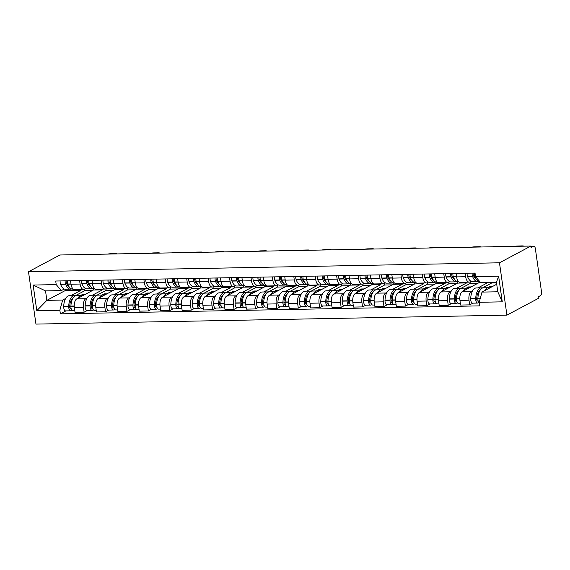 <?xml version="1.0" encoding="UTF-8"?>
<svg xmlns="http://www.w3.org/2000/svg" width="570" height="570" viewBox="0 0 570 570"><rect width="100%" height="100%" fill="white"/><g stroke="black" fill="none" stroke-linecap="round" stroke-linejoin="round"><path stroke-width="0.85" d="M530.941 246.297L533.805 246.24A3.156 1.553 88.9 0 1 535.351 248.606L541.5 291.79A3.156 1.553 88.9 0 1 540.446 295.638L538.137 296.87L538.351 298.395L506.922 315.146L499.47 262.798L28.5 271.748L59.928 254.997L530.905 246.048L499.47 262.798M28.5 271.748L35.953 324.095L506.922 315.146M533.805 246.24A3.156 1.553 88.9 0 0 533.427 246.347L530.955 246.39M530.905 246.048L531.119 247.572L533.427 246.347M93.216 288.598L93.416 290.016L76.808 298.872A7.253 3.57 88.9 0 0 74.378 307.714L75.04 312.367L84.104 312.196L83.441 307.543A7.253 3.57 -91.1 0 1 85.871 298.694L87.089 298.046M80.099 284.038L71.036 284.216A7.253 3.57 88.9 0 0 74.599 289.638L83.662 289.467A7.253 3.57 -91.1 0 1 80.099 284.038L79.6 280.568M71.036 284.216L70.538 280.739M87.317 310.486L84.104 312.196M85.678 288.62L84.524 289.232A7.253 3.57 -91.1 0 1 83.662 289.467M92.376 295.232L102.479 289.845L102.372 289.111M114.634 288.192L114.834 289.61L98.225 298.459A7.253 3.57 88.9 0 0 95.796 307.308L96.458 311.961L105.521 311.79L104.859 307.137A7.253 3.57 -91.1 0 1 107.288 298.288L108.507 297.64M91.962 280.333L92.454 283.803A7.253 3.57 88.9 0 0 96.016 289.232L105.079 289.061A7.253 3.57 -91.1 0 1 101.517 283.632L101.025 280.162M108.735 310.08L105.521 311.79M107.096 288.213L105.942 288.826A7.253 3.57 -91.1 0 1 105.079 289.061M113.793 294.825L123.897 289.439L123.797 288.705M136.052 287.786L136.258 289.204L119.643 298.053A7.253 3.57 88.9 0 0 117.221 306.902L117.883 311.555L126.946 311.384L126.284 306.731A7.253 3.57 -91.1 0 1 128.706 297.882L129.931 297.234M113.38 279.927L113.872 283.397A7.253 3.57 88.9 0 0 117.441 288.826L126.497 288.655A7.253 3.57 -91.1 0 1 122.935 283.226L122.443 279.756M130.16 309.674L126.946 311.384M128.514 287.807L127.359 288.42A7.253 3.57 -91.1 0 1 126.497 288.655M135.211 294.419L145.322 289.033L145.215 288.299M157.477 287.38L157.676 288.798L141.068 297.647A7.253 3.57 88.9 0 0 138.638 306.496L139.301 311.149L148.364 310.978L147.701 306.325A7.253 3.57 -91.1 0 1 150.131 297.476L151.349 296.828M134.798 279.521L135.297 282.991A7.253 3.57 88.9 0 0 138.859 288.42L147.922 288.249A7.253 3.57 -91.1 0 1 144.36 282.82L143.861 279.35M151.577 309.268L148.364 310.978M149.939 287.401L148.784 288.014A7.253 3.57 -91.1 0 1 147.922 288.249M156.636 294.006L166.739 288.627L166.632 287.893M178.895 286.974L179.094 288.392L162.486 297.241A7.253 3.57 88.9 0 0 160.056 306.09L160.719 310.743L169.782 310.572L169.119 305.919A7.253 3.57 -91.1 0 1 171.549 297.07L172.767 296.421M156.223 279.115L156.714 282.585A7.253 3.57 88.9 0 0 160.277 288.014L169.34 287.843A7.253 3.57 -91.1 0 1 165.777 282.414L165.286 278.944M172.995 308.862L169.782 310.572M171.356 286.995L170.202 287.608A7.253 3.57 -91.1 0 1 169.34 287.843M178.054 293.6L188.157 288.221L188.057 287.487M200.312 286.567L200.519 287.985L183.903 296.835A7.253 3.57 88.9 0 0 181.481 305.684L182.143 310.337L191.207 310.166L190.544 305.506A7.253 3.57 -91.1 0 1 192.966 296.664L194.192 296.015M177.641 278.709L178.132 282.179A7.253 3.57 88.9 0 0 181.702 287.608L190.765 287.437A7.253 3.57 -91.1 0 1 187.195 282.007L186.704 278.538M194.42 308.448L191.207 310.166M192.774 286.589L191.62 287.202A7.253 3.57 -91.1 0 1 190.765 287.437M199.471 293.194L209.582 287.807L209.475 287.081M221.737 286.154L221.937 287.579L205.328 296.429A7.253 3.57 88.9 0 0 202.899 305.278L203.561 309.93L212.624 309.759L211.962 305.1A7.253 3.57 -91.1 0 1 214.391 296.257L215.61 295.602M199.058 278.303L199.557 281.772A7.253 3.57 88.9 0 0 203.119 287.202L212.183 287.031A7.253 3.57 -91.1 0 1 208.62 281.601L208.121 278.132M215.838 308.042L212.624 309.759M214.199 286.176L213.045 286.796A7.253 3.57 -91.1 0 1 212.183 287.031M220.896 292.788L231 287.401L230.893 286.674M243.155 285.748L243.354 287.166L226.746 296.022A7.253 3.57 88.9 0 0 224.323 304.865L224.986 309.524L234.042 309.353L233.379 304.693A7.253 3.57 -91.1 0 1 235.809 295.851L237.027 295.196M220.483 277.896L220.975 281.366A7.253 3.57 88.9 0 0 224.537 286.796L233.6 286.617A7.253 3.57 -91.1 0 1 230.038 281.195L229.546 277.718M237.255 307.636L234.042 309.353M235.617 285.769L234.462 286.389A7.253 3.57 -91.1 0 1 233.6 286.617M242.314 292.382L252.417 286.995L252.318 286.268M264.573 285.342L264.779 286.76L248.171 295.616A7.253 3.57 88.9 0 0 245.741 304.458L246.404 309.118L255.467 308.94L254.804 304.287A7.253 3.57 -91.1 0 1 257.227 295.445L258.452 294.79M241.901 277.49L242.393 280.96A7.253 3.57 88.9 0 0 245.962 286.382L255.025 286.211A7.253 3.57 -91.1 0 1 251.456 280.789L250.964 277.312M258.68 307.23L255.467 308.94M257.034 285.363L255.88 285.983A7.253 3.57 -91.1 0 1 255.025 286.211M263.739 291.975L273.842 286.589L273.735 285.855M285.998 284.936L286.197 286.354L269.589 295.21A7.253 3.57 88.9 0 0 267.159 304.052L267.822 308.712L276.885 308.534L276.222 303.881A7.253 3.57 -91.1 0 1 278.652 295.032L279.87 294.384M263.319 277.077L263.817 280.554A7.253 3.57 88.9 0 0 267.38 285.976L276.443 285.805A7.253 3.57 -91.1 0 1 272.88 280.376L272.382 276.906M280.098 306.824L276.885 308.534M278.459 284.957L277.305 285.57A7.253 3.57 -91.1 0 1 276.443 285.805M285.157 291.569L295.26 286.183L295.153 285.449M307.415 284.53L307.615 285.948L291.006 294.804A7.253 3.57 88.9 0 0 288.584 303.646L289.246 308.299L298.31 308.128L297.647 303.475A7.253 3.57 -91.1 0 1 300.069 294.626L301.295 293.978M284.743 276.671L285.235 280.148A7.253 3.57 88.9 0 0 288.798 285.57L297.861 285.399A7.253 3.57 -91.1 0 1 294.298 279.97L293.807 276.5M301.516 306.418L298.31 308.128M299.877 284.551L298.723 285.164A7.253 3.57 -91.1 0 1 297.861 285.399M306.575 291.163L316.678 285.777L316.578 285.043M328.833 284.124L329.04 285.541L312.431 294.391A7.253 3.57 88.9 0 0 310.002 303.24L310.664 307.893L319.727 307.722L319.065 303.069A7.253 3.57 -91.1 0 1 321.494 294.22L322.713 293.571M306.161 276.265L306.66 279.735A7.253 3.57 88.9 0 0 310.222 285.164L319.286 284.993A7.253 3.57 -91.1 0 1 315.716 279.564L315.224 276.094M322.941 306.012L319.727 307.722M321.302 284.145L320.148 284.758A7.253 3.57 -91.1 0 1 319.286 284.993M327.999 290.757L338.103 285.37L337.996 284.637M350.258 283.717L350.457 285.135L333.849 293.985A7.253 3.57 88.9 0 0 331.419 302.834L332.082 307.487L341.145 307.315L340.482 302.663A7.253 3.57 -91.1 0 1 342.912 293.814L344.13 293.165M327.586 275.859L328.078 279.329A7.253 3.57 88.9 0 0 331.64 284.758L340.703 284.587A7.253 3.57 -91.1 0 1 337.141 279.158L336.642 275.688M344.358 305.606L341.145 307.315M342.72 283.739L341.565 284.352A7.253 3.57 -91.1 0 1 340.703 284.587M349.417 290.351L359.52 284.964L359.413 284.231M371.676 283.311L371.875 284.729L355.267 293.579A7.253 3.57 88.9 0 0 352.844 302.428L353.507 307.08L362.57 306.909L361.907 302.257A7.253 3.57 -91.1 0 1 364.33 293.408L365.555 292.759M349.004 275.453L349.495 278.922A7.253 3.57 88.9 0 0 353.058 284.352L362.121 284.181A7.253 3.57 -91.1 0 1 358.559 278.751L358.067 275.281M365.783 305.199L362.57 306.909M364.137 283.333L362.983 283.945A7.253 3.57 -91.1 0 1 362.121 284.181M370.835 289.938L380.938 284.558L380.838 283.824M393.101 282.905L393.3 284.323L376.692 293.172A7.253 3.57 88.9 0 0 374.262 302.022L374.925 306.674L383.988 306.503L383.325 301.851A7.253 3.57 -91.1 0 1 385.755 293.001L386.973 292.353M370.422 275.046L370.92 278.516A7.253 3.57 88.9 0 0 374.483 283.945L383.546 283.774A7.253 3.57 -91.1 0 1 379.976 278.345L379.485 274.875M387.201 304.786L383.988 306.503M385.562 282.927L384.408 283.539A7.253 3.57 -91.1 0 1 383.546 283.774M392.26 289.531L402.363 284.152L402.256 283.418M414.518 282.499L414.718 283.917L398.109 292.766A7.253 3.57 88.9 0 0 395.68 301.615L396.342 306.268L405.405 306.097L404.743 301.437A7.253 3.57 -91.1 0 1 407.172 292.595L408.391 291.947M391.847 274.64L392.338 278.11A7.253 3.57 88.9 0 0 395.901 283.539L404.964 283.368A7.253 3.57 -91.1 0 1 401.401 277.939L400.909 274.469M408.619 304.38L405.405 306.097M406.98 282.52L405.826 283.133A7.253 3.57 -91.1 0 1 404.964 283.368M413.678 289.125L423.781 283.739L423.674 283.012M435.936 282.086L436.143 283.511L419.527 292.36A7.253 3.57 88.9 0 0 417.105 301.202L417.767 305.862L426.83 305.691L426.168 301.031A7.253 3.57 -91.1 0 1 428.59 292.189L429.816 291.534M413.264 274.234L413.756 277.704A7.253 3.57 88.9 0 0 417.318 283.133L426.381 282.955A7.253 3.57 -91.1 0 1 422.819 277.533L422.327 274.063M430.044 303.974L426.83 305.691M428.398 282.107L427.243 282.727A7.253 3.57 -91.1 0 1 426.381 282.955M435.095 288.719L445.199 283.333L445.099 282.606M457.361 281.68L457.56 283.098L440.952 291.954A7.253 3.57 88.9 0 0 438.522 300.796L439.185 305.456L448.248 305.285L447.585 300.625A7.253 3.57 -91.1 0 1 450.015 291.783L451.233 291.127M434.682 273.828L435.181 277.298A7.253 3.57 88.9 0 0 438.743 282.727L447.806 282.549A7.253 3.57 -91.1 0 1 444.244 277.127L443.745 273.65M451.461 303.568L448.248 305.285M449.823 281.701L448.668 282.321A7.253 3.57 -91.1 0 1 447.806 282.549M456.52 288.313L466.623 282.927L466.517 282.193M478.779 281.274L478.978 282.692L462.37 291.548A7.253 3.57 88.9 0 0 459.94 300.39L460.603 305.05L469.666 304.872L469.003 300.219A7.253 3.57 -91.1 0 1 471.433 291.377L472.651 290.721M456.107 273.422L456.599 276.892A7.253 3.57 88.9 0 0 460.161 282.314L469.224 282.143A7.253 3.57 -91.1 0 1 465.661 276.721L465.17 273.244M472.879 303.162L469.666 304.872M471.24 281.295L470.086 281.915A7.253 3.57 -91.1 0 1 469.224 282.143M478.978 282.692L488.041 282.52L477.938 287.907M457.56 283.098L466.623 282.927M436.143 283.511L445.199 283.333M414.718 283.917L423.781 283.739M393.3 284.323L402.363 284.152M371.875 284.729L380.938 284.558M350.457 285.135L359.52 284.964M329.04 285.541L338.103 285.37M307.615 285.948L316.678 285.777M286.197 286.354L295.26 286.183M264.779 286.76L273.842 286.589M243.354 287.166L252.417 286.995M221.937 287.579L231 287.401M200.519 287.985L209.582 287.807M179.094 288.392L188.157 288.221M157.676 288.798L166.739 288.627M136.258 289.204L145.322 289.033M114.834 289.61L123.897 289.439M93.416 290.016L102.479 289.845M65.08 289.246L65.265 290.55L46.868 300.354L62.657 300.055L65.671 298.452M70.951 295.638L81.054 290.251L80.954 289.517M65.265 290.55L81.054 290.251M64.253 289.026L61.311 290.593L45.522 290.892L46.868 300.354L36.794 310.686L33.146 285.05L56.216 284.608L61.311 290.593M496.719 284.245L482.006 292.089L497.795 291.79L496.449 282.328L480.66 282.627L475.558 276.642L475.045 273.059L55.703 281.024L56.216 284.608M475.558 276.642L498.629 276.208L502.277 301.844L479.206 302.285L482.006 292.089M62.657 300.055L59.864 310.251L60.377 313.835L479.719 305.869L479.206 302.285M59.864 310.251L36.794 310.686M65.899 310.892L60.377 313.835M33.146 285.05L45.522 290.892M497.795 291.79L502.277 301.844M496.449 282.328L498.629 276.208M69.077 286.746A9.939 4.888 -91.1 0 1 66.405 283.034L66.334 282.848A1.931 0.948 -91.1 0 1 66.234 280.825M73.224 289.118L72.696 289.125A11.984 5.892 -91.1 0 1 67.802 284.202L67.737 284.017A3.983 1.959 -91.1 0 1 67.36 280.803M65.165 280.846A3.983 1.959 88.9 0 0 65.536 284.06L65.607 284.245A11.984 5.892 88.9 0 0 70.495 289.168A11.984 5.892 88.9 0 0 71.592 288.94M70.495 289.168L65.486 289.268A11.984 5.892 -91.1 0 1 60.591 284.337L60.527 284.152A3.983 1.959 -91.1 0 1 60.149 280.939M75.468 295.759A11.984 5.892 88.9 0 0 74.364 295.573A11.984 5.892 88.9 0 0 68.721 306.118L68.706 306.339A3.983 1.959 88.9 0 0 70.737 310.8A3.983 1.959 88.9 0 0 71.207 310.671L71.963 310.272M70.737 310.8L65.721 310.899A3.983 1.959 -91.1 0 1 63.698 306.439L63.705 306.211A11.984 5.892 -91.1 0 1 69.355 295.666L74.364 295.573M74.805 310.721L72.931 310.757A3.983 1.959 -91.1 0 1 70.908 306.297L70.915 306.076A11.984 5.892 -91.1 0 1 76.558 295.531L81.574 295.438A11.984 5.892 -91.1 0 1 82.8 295.673M71.136 308.577L70.929 308.691A1.931 0.948 -91.1 0 1 70.694 308.748A1.931 0.948 -91.1 0 1 69.711 306.589L69.725 306.361A9.939 4.888 -91.1 0 1 73.038 298.046M72.29 299.492L72.255 299.492A9.939 4.888 88.9 0 0 71.92 299.079M67.923 285.762A9.939 4.888 88.9 0 0 68.265 285.292M117.185 253.907A4.731 0.997 -8.1 0 0 114.969 253.636L110.986 253.714A4.731 0.997 171.9 0 0 107.552 254.092M92.376 290.572L84.716 290.714L84.51 289.239M82.543 295.581L85.073 294.234L82.878 294.277L80.669 295.452M75.333 295.716L84.716 290.714M77.834 298.324A11.984 5.892 -91.1 0 1 81.574 295.438M69.711 306.76L70.915 306.118M82.878 294.277L83.028 295.324M90.495 286.339A9.939 4.888 -91.1 0 1 87.823 282.627L87.759 282.442A1.931 0.948 -91.1 0 1 87.652 280.419M94.648 288.712L94.114 288.719A11.984 5.892 -91.1 0 1 89.226 283.796L89.155 283.611A3.983 1.959 -91.1 0 1 88.778 280.397M86.583 280.44A3.983 1.959 88.9 0 0 86.961 283.653L87.025 283.832A11.984 5.892 88.9 0 0 91.92 288.762A11.984 5.892 88.9 0 0 93.01 288.534M91.92 288.762L86.904 288.862A11.984 5.892 -91.1 0 1 82.016 283.931L81.945 283.746A3.983 1.959 -91.1 0 1 81.574 280.533M96.886 295.353A11.984 5.892 88.9 0 0 95.781 295.167A11.984 5.892 88.9 0 0 90.138 305.712L90.131 305.933A3.983 1.959 88.9 0 0 92.155 310.394A3.983 1.959 88.9 0 0 92.632 310.265L93.387 309.859M92.155 310.394L87.146 310.486A3.983 1.959 -91.1 0 1 85.115 306.026L85.13 305.805A11.984 5.892 -91.1 0 1 90.773 295.26L95.781 295.167M96.23 310.315L94.349 310.351A3.983 1.959 -91.1 0 1 92.326 305.891L92.333 305.67A11.984 5.892 -91.1 0 1 97.983 295.125L102.992 295.032A11.984 5.892 -91.1 0 1 104.225 295.267M92.554 308.171L92.347 308.285A1.931 0.948 -91.1 0 1 92.119 308.341A1.931 0.948 -91.1 0 1 91.136 306.183L91.143 305.955A9.939 4.888 -91.1 0 1 94.456 297.64M93.715 299.086L93.672 299.086A9.939 4.888 88.9 0 0 93.345 298.673M89.348 285.356A9.939 4.888 88.9 0 0 89.682 284.886M138.603 253.5A4.731 0.997 -8.1 0 0 136.387 253.23L132.411 253.308A4.731 0.997 171.9 0 0 128.977 253.686M113.793 290.166L106.141 290.308L105.927 288.833M103.968 295.174L106.497 293.828L104.296 293.863L102.087 295.046M96.758 295.31L106.141 290.308M99.251 297.918A11.984 5.892 -91.1 0 1 102.992 295.032M91.129 306.354L92.333 305.712M104.296 293.863L104.445 294.918M111.92 285.933A9.939 4.888 -91.1 0 1 109.248 282.221L109.176 282.036A1.931 0.948 -91.1 0 1 109.07 280.012M116.066 288.306L115.532 288.313A11.984 5.892 -91.1 0 1 110.644 283.383L110.573 283.204A3.983 1.959 -91.1 0 1 110.202 279.991M108.001 280.034A3.983 1.959 88.9 0 0 108.378 283.247L108.45 283.425A11.984 5.892 88.9 0 0 113.337 288.356A11.984 5.892 88.9 0 0 114.435 288.128M113.337 288.356L108.328 288.448A11.984 5.892 -91.1 0 1 103.434 283.525L103.37 283.34A3.983 1.959 -91.1 0 1 102.992 280.127M118.303 294.947A11.984 5.892 88.9 0 0 117.206 294.761A11.984 5.892 88.9 0 0 111.556 305.299L111.549 305.527A3.983 1.959 88.9 0 0 113.573 309.987A3.983 1.959 88.9 0 0 114.05 309.859L114.805 309.453M113.573 309.987L108.564 310.08A3.983 1.959 -91.1 0 1 106.54 305.62L106.547 305.399A11.984 5.892 -91.1 0 1 112.19 294.854L117.206 294.761M117.648 309.909L115.774 309.945A3.983 1.959 -91.1 0 1 113.743 305.484L113.758 305.264A11.984 5.892 -91.1 0 1 119.401 294.719L124.41 294.619A11.984 5.892 -91.1 0 1 125.642 294.861M113.979 307.764L113.765 307.878A1.931 0.948 -91.1 0 1 113.537 307.935A1.931 0.948 -91.1 0 1 112.554 305.777L112.561 305.548A9.939 4.888 -91.1 0 1 115.874 297.234M115.133 298.68L115.09 298.68A9.939 4.888 88.9 0 0 114.762 298.26M110.765 284.95A9.939 4.888 88.9 0 0 111.1 284.48M160.028 253.094A4.731 0.997 -8.1 0 0 157.812 252.823L153.829 252.902A4.731 0.997 171.9 0 0 150.395 253.28M135.218 289.76L127.559 289.902L127.352 288.427M125.386 294.768L127.915 293.422L125.721 293.457L123.505 294.64M118.175 294.904L127.559 289.902M120.669 297.512A11.984 5.892 -91.1 0 1 124.41 294.619M112.547 305.947L113.758 305.306M125.721 293.457L125.87 294.512M133.337 285.527A9.939 4.888 -91.1 0 1 130.665 281.815L130.594 281.63A1.931 0.948 -91.1 0 1 130.494 279.606M137.491 287.9L136.957 287.907A11.984 5.892 -91.1 0 1 132.062 282.977L131.998 282.798A3.983 1.959 -91.1 0 1 131.62 279.585M129.426 279.621A3.983 1.959 88.9 0 0 129.796 282.841L129.867 283.019A11.984 5.892 88.9 0 0 134.755 287.95A11.984 5.892 88.9 0 0 135.852 287.722M134.755 287.95L129.746 288.042A11.984 5.892 -91.1 0 1 124.859 283.119L124.787 282.934A3.983 1.959 -91.1 0 1 124.41 279.72M139.728 294.54A11.984 5.892 88.9 0 0 138.624 294.355A11.984 5.892 88.9 0 0 132.981 304.893L132.967 305.121A3.983 1.959 88.9 0 0 134.997 309.581A3.983 1.959 88.9 0 0 135.468 309.453L136.23 309.047M134.997 309.581L129.981 309.674A3.983 1.959 -91.1 0 1 127.958 305.214L127.965 304.993A11.984 5.892 -91.1 0 1 133.615 294.448L138.624 294.355M139.066 309.503L137.192 309.538A3.983 1.959 -91.1 0 1 135.168 305.078L135.175 304.85A11.984 5.892 -91.1 0 1 140.819 294.312L145.835 294.213A11.984 5.892 -91.1 0 1 147.06 294.455M135.396 307.358L135.19 307.465A1.931 0.948 -91.1 0 1 134.955 307.529A1.931 0.948 -91.1 0 1 133.971 305.363L133.986 305.142A9.939 4.888 -91.1 0 1 137.299 296.828M136.551 298.274L136.515 298.274A9.939 4.888 88.9 0 0 136.187 297.853M132.183 284.537A9.939 4.888 88.9 0 0 132.525 284.074M181.445 252.688A4.731 0.997 -8.1 0 0 179.229 252.417L175.246 252.496A4.731 0.997 171.9 0 0 171.812 252.873M156.636 289.353L148.977 289.496L148.77 288.021M146.803 294.362L149.333 293.009L147.138 293.051L144.93 294.234M139.6 294.498L148.977 289.496M142.094 297.105A11.984 5.892 -91.1 0 1 145.835 294.213M133.971 305.541L135.175 304.9M147.138 293.051L147.288 294.106M154.755 285.121A9.939 4.888 -91.1 0 1 152.083 281.409L152.019 281.224A1.931 0.948 -91.1 0 1 151.912 279.193M158.909 287.494L158.375 287.501A11.984 5.892 -91.1 0 1 153.487 282.57L153.416 282.392A3.983 1.959 -91.1 0 1 153.045 279.172M150.843 279.214A3.983 1.959 88.9 0 0 151.221 282.428L151.285 282.613A11.984 5.892 88.9 0 0 156.18 287.544A11.984 5.892 88.9 0 0 157.27 287.309M156.18 287.544L151.164 287.636A11.984 5.892 -91.1 0 1 146.276 282.706L146.205 282.528A3.983 1.959 -91.1 0 1 145.835 279.314M161.146 294.134A11.984 5.892 88.9 0 0 160.042 293.942A11.984 5.892 88.9 0 0 154.399 304.487L154.392 304.715A3.983 1.959 88.9 0 0 156.415 309.175A3.983 1.959 88.9 0 0 156.892 309.047L157.648 308.641M156.415 309.175L151.406 309.268A3.983 1.959 -91.1 0 1 149.376 304.808L149.39 304.587A11.984 5.892 -91.1 0 1 155.033 294.042L160.042 293.942M160.491 309.097L158.617 309.132A3.983 1.959 -91.1 0 1 156.586 304.672L156.6 304.444A11.984 5.892 -91.1 0 1 162.243 293.906L167.252 293.807A11.984 5.892 -91.1 0 1 168.485 294.049M156.814 306.952L156.608 307.059A1.931 0.948 -91.1 0 1 156.38 307.123A1.931 0.948 -91.1 0 1 155.396 304.957L155.403 304.736A9.939 4.888 -91.1 0 1 158.716 296.421M157.976 297.868L157.933 297.868A9.939 4.888 88.9 0 0 157.605 297.447M153.608 284.131A9.939 4.888 88.9 0 0 153.943 283.668M202.87 252.282A4.731 0.997 -8.1 0 0 200.647 252.011L196.671 252.083A4.731 0.997 171.9 0 0 193.237 252.46M178.054 288.947L170.401 289.09L170.188 287.615M168.228 293.956L170.758 292.602L168.556 292.645L166.347 293.828M161.018 294.091L170.401 289.09M163.512 296.692A11.984 5.892 -91.1 0 1 167.252 293.807M155.389 305.135L156.593 304.494M168.556 292.645L168.706 293.692M176.18 284.708A9.939 4.888 -91.1 0 1 173.508 281.003L173.437 280.818A1.931 0.948 -91.1 0 1 173.33 278.787M180.327 287.081L179.792 287.095A11.984 5.892 -91.1 0 1 174.904 282.164L174.833 281.979A3.983 1.959 -91.1 0 1 174.463 278.766M172.268 278.808A3.983 1.959 88.9 0 0 172.639 282.022L172.71 282.207A11.984 5.892 88.9 0 0 177.598 287.137A11.984 5.892 88.9 0 0 178.695 286.902M177.598 287.137L172.589 287.23A11.984 5.892 -91.1 0 1 167.694 282.3L167.63 282.121A3.983 1.959 -91.1 0 1 167.252 278.908M182.564 293.728A11.984 5.892 88.9 0 0 181.467 293.536A11.984 5.892 88.9 0 0 175.824 304.081L175.809 304.309A3.983 1.959 88.9 0 0 177.84 308.769A3.983 1.959 88.9 0 0 178.31 308.641L179.066 308.235M177.84 308.769L172.824 308.862A3.983 1.959 -91.1 0 1 170.8 304.401L170.808 304.173A11.984 5.892 -91.1 0 1 176.451 293.636L181.467 293.536M181.908 308.691L180.035 308.726A3.983 1.959 -91.1 0 1 178.004 304.266L178.018 304.038A11.984 5.892 -91.1 0 1 183.661 293.493L188.67 293.4A11.984 5.892 -91.1 0 1 189.903 293.643M178.239 306.539L178.025 306.653A1.931 0.948 -91.1 0 1 177.797 306.717A1.931 0.948 -91.1 0 1 176.814 304.551L176.828 304.33A9.939 4.888 -91.1 0 1 180.141 296.015M179.393 297.462L179.351 297.462A9.939 4.888 88.9 0 0 179.023 297.041M175.026 283.725A9.939 4.888 88.9 0 0 175.361 283.262M224.288 251.876A4.731 0.997 -8.1 0 0 222.072 251.605L218.089 251.676A4.731 0.997 171.9 0 0 214.655 252.054M199.479 288.534L191.819 288.684L191.613 287.209M189.646 293.543L192.176 292.196L189.981 292.239L187.765 293.415M182.436 293.685L191.819 288.684M184.936 296.286A11.984 5.892 -91.1 0 1 188.67 293.4M176.814 304.729L178.018 304.088M189.981 292.239L190.131 293.286M197.598 284.302A9.939 4.888 -91.1 0 1 194.926 280.597L194.855 280.411A1.931 0.948 -91.1 0 1 194.755 278.381M201.752 286.674L201.217 286.689A11.984 5.892 -91.1 0 1 196.322 281.758L196.258 281.573A3.983 1.959 -91.1 0 1 195.881 278.36M193.686 278.402A3.983 1.959 88.9 0 0 194.057 281.616L194.128 281.801A11.984 5.892 88.9 0 0 199.016 286.731A11.984 5.892 88.9 0 0 200.113 286.496M199.016 286.731L194.007 286.824A11.984 5.892 -91.1 0 1 189.119 281.894L189.048 281.715A3.983 1.959 -91.1 0 1 188.67 278.495M203.989 293.322A11.984 5.892 88.9 0 0 202.884 293.13A11.984 5.892 88.9 0 0 197.241 303.675L197.227 303.903A3.983 1.959 88.9 0 0 199.258 308.363A3.983 1.959 88.9 0 0 199.728 308.235L200.49 307.829M199.258 308.363L194.249 308.456A3.983 1.959 -91.1 0 1 192.218 303.995L192.233 303.767A11.984 5.892 -91.1 0 1 197.876 293.229L202.884 293.13M203.326 308.285L201.452 308.32A3.983 1.959 -91.1 0 1 199.429 303.86L199.436 303.632A11.984 5.892 -91.1 0 1 205.079 293.087L210.095 292.994A11.984 5.892 -91.1 0 1 211.32 293.229M199.657 306.133L199.45 306.247A1.931 0.948 -91.1 0 1 199.215 306.311A1.931 0.948 -91.1 0 1 198.232 304.145L198.246 303.924A9.939 4.888 -91.1 0 1 201.559 295.609M200.811 297.055L200.775 297.055A9.939 4.888 88.9 0 0 200.448 296.635M196.443 283.318A9.939 4.888 88.9 0 0 196.785 282.855M245.706 251.47A4.731 0.997 -8.1 0 0 243.49 251.199L239.507 251.27A4.731 0.997 171.9 0 0 236.073 251.648M220.896 288.128L213.237 288.278L213.03 286.803M211.064 293.137L213.593 291.79L211.399 291.833L209.19 293.009M203.861 293.279L213.237 288.278M206.354 295.88A11.984 5.892 -91.1 0 1 210.095 292.994M198.232 304.323L199.436 303.675M211.399 291.833L211.548 292.88M219.015 283.896A9.939 4.888 -91.1 0 1 216.344 280.184L216.279 280.005A1.931 0.948 -91.1 0 1 216.172 277.975M223.169 286.268L222.635 286.283A11.984 5.892 -91.1 0 1 217.747 281.352L217.676 281.167A3.983 1.959 -91.1 0 1 217.305 277.953M215.104 277.996A3.983 1.959 88.9 0 0 215.481 281.209L215.546 281.395A11.984 5.892 88.9 0 0 220.44 286.325A11.984 5.892 88.9 0 0 221.531 286.09M220.44 286.325L215.424 286.418A11.984 5.892 -91.1 0 1 210.537 281.487L210.465 281.302A3.983 1.959 -91.1 0 1 210.095 278.089M225.407 292.916A11.984 5.892 88.9 0 0 224.302 292.724A11.984 5.892 88.9 0 0 218.659 303.269L218.652 303.489A3.983 1.959 88.9 0 0 220.676 307.95A3.983 1.959 88.9 0 0 221.153 307.821L221.908 307.422M220.676 307.95L215.667 308.049A3.983 1.959 -91.1 0 1 213.636 303.589L213.65 303.361A11.984 5.892 -91.1 0 1 219.293 292.816L224.302 292.724M224.751 307.878L222.877 307.914A3.983 1.959 -91.1 0 1 220.846 303.454L220.861 303.226A11.984 5.892 -91.1 0 1 226.504 292.681L231.513 292.588A11.984 5.892 -91.1 0 1 232.745 292.823M221.075 305.727L220.868 305.841A1.931 0.948 -91.1 0 1 220.64 305.905A1.931 0.948 -91.1 0 1 219.657 303.739L219.664 303.511A9.939 4.888 -91.1 0 1 222.977 295.203M222.236 296.649L222.193 296.649A9.939 4.888 88.9 0 0 221.865 296.229M217.868 282.912A9.939 4.888 88.9 0 0 218.203 282.442M267.131 251.057A4.731 0.997 -8.1 0 0 264.915 250.786L260.932 250.864A4.731 0.997 171.9 0 0 257.498 251.242M242.314 287.722L234.662 287.871L234.448 286.397M232.489 292.731L235.018 291.384L232.816 291.427L230.608 292.602M225.278 292.866L234.662 287.871M227.772 295.474A11.984 5.892 -91.1 0 1 231.513 292.588M219.649 303.91L220.854 303.269M232.816 291.427L232.966 292.474M240.44 283.49A9.939 4.888 -91.1 0 1 237.768 279.777L237.697 279.599A1.931 0.948 -91.1 0 1 237.59 277.569M244.587 285.862L244.053 285.876A11.984 5.892 -91.1 0 1 239.165 280.946L239.094 280.761A3.983 1.959 -91.1 0 1 238.723 277.547M236.529 277.59A3.983 1.959 88.9 0 0 236.899 280.803L236.97 280.989A11.984 5.892 88.9 0 0 241.858 285.912A11.984 5.892 88.9 0 0 242.955 285.684M241.858 285.912L236.849 286.012A11.984 5.892 -91.1 0 1 231.954 281.081L231.89 280.896A3.983 1.959 -91.1 0 1 231.513 277.683M246.831 292.51A11.984 5.892 88.9 0 0 245.727 292.317A11.984 5.892 88.9 0 0 240.084 302.862L240.07 303.083A3.983 1.959 88.9 0 0 242.1 307.543A3.983 1.959 88.9 0 0 242.571 307.415L243.326 307.016M242.1 307.543L237.084 307.643A3.983 1.959 -91.1 0 1 235.061 303.183L235.068 302.955A11.984 5.892 -91.1 0 1 240.711 292.41L245.727 292.317M246.169 307.465L244.295 307.501A3.983 1.959 -91.1 0 1 242.271 303.041L242.279 302.82A11.984 5.892 -91.1 0 1 247.921 292.275L252.938 292.182A11.984 5.892 -91.1 0 1 254.163 292.417M242.499 305.32L242.286 305.435A1.931 0.948 -91.1 0 1 242.058 305.499A1.931 0.948 -91.1 0 1 241.074 303.333L241.089 303.105A9.939 4.888 -91.1 0 1 244.402 294.797M243.654 296.243L243.611 296.243A9.939 4.888 88.9 0 0 243.283 295.823M239.286 282.506A9.939 4.888 88.9 0 0 239.621 282.036M288.548 250.65A4.731 0.997 -8.1 0 0 286.332 250.38L282.349 250.458A4.731 0.997 171.9 0 0 278.915 250.836M263.739 287.316L256.08 287.465L255.873 285.99M253.907 292.325L256.436 290.978L254.241 291.021L252.026 292.196M246.696 292.46L256.08 287.465M249.197 295.068A11.984 5.892 -91.1 0 1 252.938 292.182M241.074 303.504L242.279 302.862M254.241 291.021L254.391 292.068M261.858 283.083A9.939 4.888 -91.1 0 1 259.186 279.371L259.115 279.193A1.931 0.948 -91.1 0 1 259.015 277.163M266.012 285.456L265.478 285.47A11.984 5.892 -91.1 0 1 260.583 280.54L260.519 280.355A3.983 1.959 -91.1 0 1 260.141 277.141M257.946 277.184A3.983 1.959 88.9 0 0 258.317 280.397L258.388 280.583A11.984 5.892 88.9 0 0 263.276 285.506A11.984 5.892 88.9 0 0 264.373 285.278M263.276 285.506L258.267 285.606A11.984 5.892 -91.1 0 1 253.379 280.675L253.308 280.49A3.983 1.959 -91.1 0 1 252.938 277.276M268.249 292.096A11.984 5.892 88.9 0 0 267.145 291.911A11.984 5.892 88.9 0 0 261.502 302.456L261.495 302.677A3.983 1.959 88.9 0 0 263.518 307.137A3.983 1.959 88.9 0 0 263.988 307.009L264.751 306.61M263.518 307.137L258.509 307.237A3.983 1.959 -91.1 0 1 256.479 302.777L256.493 302.549A11.984 5.892 -91.1 0 1 262.136 292.004L267.145 291.911M267.587 307.059L265.713 307.095A3.983 1.959 -91.1 0 1 263.689 302.634L263.696 302.413A11.984 5.892 -91.1 0 1 269.346 291.868L274.355 291.776A11.984 5.892 -91.1 0 1 275.581 292.011M263.917 304.914L263.711 305.028A1.931 0.948 -91.1 0 1 263.483 305.093A1.931 0.948 -91.1 0 1 262.499 302.927L262.506 302.698A9.939 4.888 -91.1 0 1 265.82 294.384M265.079 295.83L265.036 295.837A9.939 4.888 88.9 0 0 264.708 295.417M260.711 282.1A9.939 4.888 88.9 0 0 261.046 281.63M309.966 250.244A4.731 0.997 -8.1 0 0 307.75 249.974L303.767 250.052A4.731 0.997 171.9 0 0 300.34 250.43M285.157 286.91L277.497 287.052L277.291 285.577M275.324 291.918L277.854 290.572L275.659 290.615L273.45 291.79M268.121 292.054L277.497 287.052M270.615 294.661A11.984 5.892 -91.1 0 1 274.355 291.776M262.492 303.097L263.696 302.456M275.659 290.615L275.809 291.662M283.276 282.677A9.939 4.888 -91.1 0 1 280.604 278.965L280.54 278.78A1.931 0.948 -91.1 0 1 280.433 276.756M287.43 285.05L286.895 285.057A11.984 5.892 -91.1 0 1 282.007 280.134L281.936 279.948A3.983 1.959 -91.1 0 1 281.566 276.735M279.364 276.778A3.983 1.959 88.9 0 0 279.742 279.991L279.806 280.169A11.984 5.892 88.9 0 0 284.701 285.1A11.984 5.892 88.9 0 0 285.791 284.872M284.701 285.1L279.685 285.2A11.984 5.892 -91.1 0 1 274.797 280.269L274.726 280.084A3.983 1.959 -91.1 0 1 274.355 276.87M289.667 291.69A11.984 5.892 88.9 0 0 288.57 291.505A11.984 5.892 88.9 0 0 282.919 302.05L282.912 302.271A3.983 1.959 88.9 0 0 284.936 306.731A3.983 1.959 88.9 0 0 285.413 306.603L286.168 306.197M284.936 306.731L279.927 306.824A3.983 1.959 -91.1 0 1 277.896 302.364L277.911 302.143A11.984 5.892 -91.1 0 1 283.554 291.598L288.57 291.505M289.011 306.653L287.137 306.689A3.983 1.959 -91.1 0 1 285.107 302.228L285.121 302.007A11.984 5.892 -91.1 0 1 290.764 291.462L295.773 291.37A11.984 5.892 -91.1 0 1 297.006 291.605M285.342 304.508L285.128 304.622A1.931 0.948 -91.1 0 1 284.9 304.679A1.931 0.948 -91.1 0 1 283.917 302.52L283.924 302.292A9.939 4.888 -91.1 0 1 287.237 293.978M286.496 295.424L286.454 295.424A9.939 4.888 88.9 0 0 286.126 295.011M282.129 281.694A9.939 4.888 88.9 0 0 282.464 281.224M331.391 249.838A4.731 0.997 -8.1 0 0 329.175 249.567L325.192 249.646A4.731 0.997 171.9 0 0 321.758 250.023M306.575 286.503L298.922 286.646L298.709 285.171M296.749 291.512L299.279 290.166L297.077 290.208L294.868 291.384M289.539 291.648L298.922 286.646M292.032 294.255A11.984 5.892 -91.1 0 1 295.773 291.37M283.91 302.691L285.114 302.05M297.077 290.208L297.227 291.256M304.701 282.271A9.939 4.888 -91.1 0 1 302.029 278.559L301.958 278.374A1.931 0.948 -91.1 0 1 301.851 276.35M308.847 284.644L308.313 284.651A11.984 5.892 -91.1 0 1 303.425 279.728L303.361 279.542A3.983 1.959 -91.1 0 1 302.983 276.329M300.789 276.372A3.983 1.959 88.9 0 0 301.16 279.585L301.231 279.763A11.984 5.892 88.9 0 0 306.118 284.694A11.984 5.892 88.9 0 0 307.216 284.466M306.118 284.694L301.11 284.793A11.984 5.892 -91.1 0 1 296.215 279.863L296.151 279.678A3.983 1.959 -91.1 0 1 295.773 276.464M311.092 291.284A11.984 5.892 88.9 0 0 309.987 291.099A11.984 5.892 88.9 0 0 304.344 301.637L304.33 301.865A3.983 1.959 88.9 0 0 306.361 306.325A3.983 1.959 88.9 0 0 306.831 306.197L307.586 305.791M306.361 306.325L301.345 306.418A3.983 1.959 -91.1 0 1 299.321 301.958L299.328 301.737A11.984 5.892 -91.1 0 1 304.971 291.192L309.987 291.099M310.429 306.247L308.555 306.282A3.983 1.959 -91.1 0 1 306.532 301.822L306.539 301.601A11.984 5.892 -91.1 0 1 312.182 291.056L317.198 290.957A11.984 5.892 -91.1 0 1 318.423 291.199M306.76 304.102L306.546 304.216A1.931 0.948 -91.1 0 1 306.318 304.273A1.931 0.948 -91.1 0 1 305.335 302.114L305.349 301.886A9.939 4.888 -91.1 0 1 308.662 293.571M307.914 295.018L307.871 295.018A9.939 4.888 88.9 0 0 307.543 294.605M303.546 281.288A9.939 4.888 88.9 0 0 303.881 280.818M352.809 249.432A4.731 0.997 -8.1 0 0 350.593 249.161L346.61 249.24A4.731 0.997 171.9 0 0 343.176 249.617M327.999 286.097L320.34 286.24L320.133 284.765M318.167 291.106L320.696 289.76L318.502 289.795L316.286 290.978M310.956 291.242L320.34 286.24M313.457 293.849A11.984 5.892 -91.1 0 1 317.198 290.957M305.335 302.285L306.539 301.644M318.502 289.795L318.651 290.85M326.118 281.865A9.939 4.888 -91.1 0 1 323.447 278.153L323.375 277.968A1.931 0.948 -91.1 0 1 323.276 275.944M330.272 284.238L329.738 284.245A11.984 5.892 -91.1 0 1 324.843 279.314L324.779 279.136A3.983 1.959 -91.1 0 1 324.401 275.923M322.207 275.958A3.983 1.959 88.9 0 0 322.584 279.179L322.649 279.357A11.984 5.892 88.9 0 0 327.536 284.288A11.984 5.892 88.9 0 0 328.634 284.06M327.536 284.288L322.527 284.38A11.984 5.892 -91.1 0 1 317.64 279.457L317.568 279.272A3.983 1.959 -91.1 0 1 317.198 276.058M332.51 290.878A11.984 5.892 88.9 0 0 331.405 290.693A11.984 5.892 88.9 0 0 325.762 301.231L325.755 301.459A3.983 1.959 88.9 0 0 327.779 305.919A3.983 1.959 88.9 0 0 328.249 305.791L329.011 305.385M327.779 305.919L322.77 306.012A3.983 1.959 -91.1 0 1 320.739 301.551L320.753 301.331A11.984 5.892 -91.1 0 1 326.396 290.786L331.405 290.693M331.847 305.841L329.973 305.876A3.983 1.959 -91.1 0 1 327.95 301.416L327.957 301.188A11.984 5.892 -91.1 0 1 333.607 290.65L338.616 290.55A11.984 5.892 -91.1 0 1 339.848 290.793M328.178 303.696L327.971 303.803A1.931 0.948 -91.1 0 1 327.743 303.867A1.931 0.948 -91.1 0 1 326.76 301.701L326.767 301.48A9.939 4.888 -91.1 0 1 330.08 293.165M329.339 294.612L329.296 294.612A9.939 4.888 88.9 0 0 328.968 294.191M324.971 280.882A9.939 4.888 88.9 0 0 325.306 280.411M374.226 249.026A4.731 0.997 -8.1 0 0 372.011 248.755L368.028 248.834A4.731 0.997 171.9 0 0 364.601 249.211M349.417 285.691L341.765 285.834L341.551 284.359M339.585 290.7L342.121 289.346L339.919 289.389L337.711 290.572M332.381 290.835L341.765 285.834M334.875 293.443A11.984 5.892 -91.1 0 1 338.616 290.55M326.753 301.879L327.957 301.238M339.919 289.389L340.069 290.443M347.543 281.459A9.939 4.888 -91.1 0 1 344.864 277.747L344.8 277.562A1.931 0.948 -91.1 0 1 344.693 275.538M351.69 283.832L351.156 283.839A11.984 5.892 -91.1 0 1 346.268 278.908L346.197 278.73A3.983 1.959 -91.1 0 1 345.826 275.517M343.625 275.552A3.983 1.959 88.9 0 0 344.002 278.766L344.066 278.951A11.984 5.892 88.9 0 0 348.961 283.881A11.984 5.892 88.9 0 0 350.051 283.653M348.961 283.881L343.945 283.974A11.984 5.892 -91.1 0 1 339.057 279.051L338.986 278.865A3.983 1.959 -91.1 0 1 338.616 275.652M353.927 290.472A11.984 5.892 88.9 0 0 352.83 290.28A11.984 5.892 88.9 0 0 347.18 300.825L347.173 301.053A3.983 1.959 88.9 0 0 349.196 305.513A3.983 1.959 88.9 0 0 349.674 305.385L350.429 304.978M349.196 305.513L344.187 305.606A3.983 1.959 -91.1 0 1 342.164 301.145L342.171 300.924A11.984 5.892 -91.1 0 1 347.814 290.379L352.83 290.28M353.272 305.435L351.398 305.47A3.983 1.959 -91.1 0 1 349.367 301.01L349.382 300.782A11.984 5.892 -91.1 0 1 355.024 290.244L360.033 290.144A11.984 5.892 -91.1 0 1 361.266 290.387M349.602 303.29L349.389 303.397A1.931 0.948 -91.1 0 1 349.161 303.461A1.931 0.948 -91.1 0 1 348.177 301.295L348.185 301.074A9.939 4.888 -91.1 0 1 351.498 292.759M350.757 294.206L350.714 294.206A9.939 4.888 88.9 0 0 350.386 293.785M346.389 280.469A9.939 4.888 88.9 0 0 346.724 280.005M395.651 248.62A4.731 0.997 -8.1 0 0 393.435 248.349L389.453 248.42A4.731 0.997 171.9 0 0 386.018 248.798M370.842 285.285L363.183 285.428L362.969 283.953M361.01 290.294L363.539 288.94L361.344 288.983L359.129 290.166M353.799 290.429L363.183 285.428M356.293 293.03A11.984 5.892 -91.1 0 1 360.033 290.144M348.17 301.473L349.374 300.832M361.344 288.983L361.487 290.037M368.961 281.053A9.939 4.888 -91.1 0 1 366.289 277.341L366.218 277.155A1.931 0.948 -91.1 0 1 366.118 275.125M373.108 283.425L372.58 283.433A11.984 5.892 -91.1 0 1 367.686 278.502L367.622 278.324A3.983 1.959 -91.1 0 1 367.244 275.103M365.049 275.146A3.983 1.959 88.9 0 0 365.42 278.36L365.491 278.545A11.984 5.892 88.9 0 0 370.379 283.475A11.984 5.892 88.9 0 0 371.476 283.24M370.379 283.475L365.37 283.568A11.984 5.892 -91.1 0 1 360.475 278.637L360.411 278.459A3.983 1.959 -91.1 0 1 360.033 275.246M375.352 290.066A11.984 5.892 88.9 0 0 374.248 289.873A11.984 5.892 88.9 0 0 368.605 300.418L368.591 300.647A3.983 1.959 88.9 0 0 370.621 305.107A3.983 1.959 88.9 0 0 371.091 304.978L371.847 304.572M370.621 305.107L365.605 305.199A3.983 1.959 -91.1 0 1 363.582 300.739L363.589 300.518A11.984 5.892 -91.1 0 1 369.239 289.973L374.248 289.873M374.69 305.028L372.816 305.064A3.983 1.959 -91.1 0 1 370.792 300.604L370.799 300.376A11.984 5.892 -91.1 0 1 376.442 289.838L381.458 289.738A11.984 5.892 -91.1 0 1 382.684 289.98M371.02 302.884L370.806 302.991A1.931 0.948 -91.1 0 1 370.578 303.055A1.931 0.948 -91.1 0 1 369.595 300.889L369.609 300.668A9.939 4.888 -91.1 0 1 372.923 292.353M372.174 293.799L372.139 293.799A9.939 4.888 88.9 0 0 371.804 293.379M367.807 280.062A9.939 4.888 88.9 0 0 368.142 279.599M417.069 248.214A4.731 0.997 -8.1 0 0 414.853 247.943L410.87 248.014A4.731 0.997 171.9 0 0 407.436 248.392M392.26 284.879L384.6 285.021L384.394 283.546M382.427 289.881L384.957 288.534L382.762 288.577L380.546 289.76M375.217 290.023L384.6 285.021M377.718 292.624A11.984 5.892 -91.1 0 1 381.458 289.738M369.595 301.067L370.799 300.426M382.762 288.577L382.912 289.624M390.379 280.639A9.939 4.888 -91.1 0 1 387.707 276.935L387.643 276.749A1.931 0.948 -91.1 0 1 387.536 274.719M394.533 283.012L393.998 283.026A11.984 5.892 -91.1 0 1 389.111 278.096L389.039 277.911A3.983 1.959 -91.1 0 1 388.662 274.697M386.467 274.74A3.983 1.959 88.9 0 0 386.845 277.953L386.909 278.139A11.984 5.892 88.9 0 0 391.804 283.069A11.984 5.892 88.9 0 0 392.894 282.834M391.804 283.069L386.788 283.162A11.984 5.892 -91.1 0 1 381.9 278.231L381.829 278.053A3.983 1.959 -91.1 0 1 381.458 274.84M396.77 289.66A11.984 5.892 88.9 0 0 395.666 289.467A11.984 5.892 88.9 0 0 390.022 300.012L390.015 300.24A3.983 1.959 88.9 0 0 392.039 304.701A3.983 1.959 88.9 0 0 392.509 304.572L393.272 304.166M392.039 304.701L387.03 304.793A3.983 1.959 -91.1 0 1 384.999 300.333L385.014 300.105A11.984 5.892 -91.1 0 1 390.657 289.567L395.666 289.467M396.107 304.622L394.233 304.658A3.983 1.959 -91.1 0 1 392.21 300.198L392.217 299.97A11.984 5.892 -91.1 0 1 397.867 289.425L402.876 289.332A11.984 5.892 -91.1 0 1 404.109 289.567M392.438 302.471L392.231 302.584A1.931 0.948 -91.1 0 1 392.003 302.649A1.931 0.948 -91.1 0 1 391.02 300.483L391.027 300.262A9.939 4.888 -91.1 0 1 394.34 291.947M393.599 293.393L393.557 293.393A9.939 4.888 88.9 0 0 393.229 292.973M389.232 279.656A9.939 4.888 88.9 0 0 389.567 279.193M438.487 247.808A4.731 0.997 -8.1 0 0 436.271 247.537L432.288 247.608A4.731 0.997 171.9 0 0 428.861 247.986M413.678 284.466L406.025 284.615L405.811 283.14M403.852 289.474L406.382 288.128L404.18 288.171L401.971 289.346M396.642 289.617L406.025 284.615M399.135 292.218A11.984 5.892 -91.1 0 1 402.876 289.332M391.013 300.661L392.217 300.019M404.18 288.171L404.33 289.218M411.804 280.233A9.939 4.888 -91.1 0 1 409.125 276.521L409.06 276.343A1.931 0.948 -91.1 0 1 408.954 274.312M415.95 282.606L415.416 282.62A11.984 5.892 -91.1 0 1 410.528 277.69L410.457 277.505A3.983 1.959 -91.1 0 1 410.087 274.291M407.885 274.334A3.983 1.959 88.9 0 0 408.262 277.547L408.334 277.733A11.984 5.892 88.9 0 0 413.222 282.663A11.984 5.892 88.9 0 0 414.319 282.428M413.222 282.663L408.205 282.756A11.984 5.892 -91.1 0 1 403.318 277.825L403.254 277.647A3.983 1.959 -91.1 0 1 402.876 274.427M418.188 289.254A11.984 5.892 88.9 0 0 417.09 289.061A11.984 5.892 88.9 0 0 411.44 299.606L411.433 299.827A3.983 1.959 88.9 0 0 413.457 304.287A3.983 1.959 88.9 0 0 413.934 304.166L414.689 303.76M413.457 304.287L408.448 304.387A3.983 1.959 -91.1 0 1 406.424 299.927L406.431 299.699A11.984 5.892 -91.1 0 1 412.074 289.161L417.09 289.061M417.532 304.216L415.658 304.252A3.983 1.959 -91.1 0 1 413.628 299.791L413.642 299.564A11.984 5.892 -91.1 0 1 419.285 289.019L424.294 288.926A11.984 5.892 -91.1 0 1 425.526 289.161M413.863 302.064L413.649 302.178A1.931 0.948 -91.1 0 1 413.421 302.243A1.931 0.948 -91.1 0 1 412.438 300.077L412.445 299.856A9.939 4.888 -91.1 0 1 415.758 291.541M415.017 292.987L414.974 292.987A9.939 4.888 88.9 0 0 414.647 292.567M410.649 279.25A9.939 4.888 88.9 0 0 410.984 278.78M459.912 247.401A4.731 0.997 -8.1 0 0 457.696 247.131L453.713 247.202A4.731 0.997 171.9 0 0 450.279 247.58M435.102 284.06L427.443 284.209L427.229 282.734M425.27 289.068L427.799 287.722L425.605 287.764L423.389 288.94M418.059 289.204L427.443 284.209M420.553 291.812A11.984 5.892 -91.1 0 1 424.294 288.926M412.431 300.255L413.642 299.606M425.605 287.764L425.754 288.812M433.221 279.827A9.939 4.888 -91.1 0 1 430.549 276.115L430.478 275.937A1.931 0.948 -91.1 0 1 430.378 273.906M437.375 282.2L436.841 282.214A11.984 5.892 -91.1 0 1 431.946 277.284L431.882 277.098A3.983 1.959 -91.1 0 1 431.504 273.885M429.31 273.928A3.983 1.959 88.9 0 0 429.68 277.141L429.751 277.326A11.984 5.892 88.9 0 0 434.639 282.257A11.984 5.892 88.9 0 0 435.736 282.022M434.639 282.257L429.63 282.349A11.984 5.892 -91.1 0 1 424.736 277.419L424.671 277.234A3.983 1.959 -91.1 0 1 424.294 274.02M439.613 288.847A11.984 5.892 88.9 0 0 438.508 288.655A11.984 5.892 88.9 0 0 432.865 299.2L432.851 299.421A3.983 1.959 88.9 0 0 434.882 303.881A3.983 1.959 88.9 0 0 435.352 303.753L436.107 303.354M434.882 303.881L429.866 303.981A3.983 1.959 -91.1 0 1 427.842 299.521L427.849 299.293A11.984 5.892 -91.1 0 1 433.499 288.748L438.508 288.655M438.95 303.81L437.076 303.846A3.983 1.959 -91.1 0 1 435.053 299.385L435.06 299.157A11.984 5.892 -91.1 0 1 440.703 288.612L445.719 288.52A11.984 5.892 -91.1 0 1 446.944 288.755M435.28 301.658L435.074 301.772A1.931 0.948 -91.1 0 1 434.839 301.836A1.931 0.948 -91.1 0 1 433.856 299.67L433.87 299.442A9.939 4.888 -91.1 0 1 437.183 291.135M436.435 292.581L436.399 292.581A9.939 4.888 88.9 0 0 436.071 292.161M432.067 278.844A9.939 4.888 88.9 0 0 432.409 278.374M481.329 246.988A4.731 0.997 -8.1 0 0 479.114 246.717L475.131 246.796A4.731 0.997 171.9 0 0 471.696 247.173M456.52 283.653L448.861 283.803L448.654 282.328M446.688 288.662L449.217 287.316L447.022 287.358L444.814 288.534M439.477 288.798L448.861 283.803M441.978 291.405A11.984 5.892 -91.1 0 1 445.719 288.52M433.856 299.841L435.06 299.2M447.022 287.358L447.172 288.406M454.639 279.421A9.939 4.888 -91.1 0 1 451.967 275.709L451.903 275.531A1.931 0.948 -91.1 0 1 451.796 273.5M458.793 281.794L458.259 281.808A11.984 5.892 -91.1 0 1 453.371 276.877L453.3 276.692A3.983 1.959 -91.1 0 1 452.922 273.479M450.728 273.522A3.983 1.959 88.9 0 0 451.105 276.735L451.169 276.92A11.984 5.892 88.9 0 0 456.064 281.844A11.984 5.892 88.9 0 0 457.154 281.616M456.064 281.844L451.048 281.943A11.984 5.892 -91.1 0 1 446.16 277.013L446.089 276.828A3.983 1.959 -91.1 0 1 445.719 273.614M461.03 288.441A11.984 5.892 88.9 0 0 459.926 288.249A11.984 5.892 88.9 0 0 454.283 298.794L454.276 299.015A3.983 1.959 88.9 0 0 456.299 303.475A3.983 1.959 88.9 0 0 456.777 303.347L457.532 302.948M456.299 303.475L451.29 303.575A3.983 1.959 -91.1 0 1 449.26 299.115L449.274 298.887A11.984 5.892 -91.1 0 1 454.917 288.342L459.926 288.249M460.375 303.397L458.501 303.432A3.983 1.959 -91.1 0 1 456.47 298.972L456.484 298.751A11.984 5.892 -91.1 0 1 462.128 288.206L467.136 288.114A11.984 5.892 -91.1 0 1 468.369 288.349M456.698 301.252L456.492 301.366A1.931 0.948 -91.1 0 1 456.264 301.43A1.931 0.948 -91.1 0 1 455.28 299.264L455.288 299.036A9.939 4.888 -91.1 0 1 458.601 290.728M457.86 292.168L457.817 292.175A9.939 4.888 88.9 0 0 457.489 291.755M453.492 278.438A9.939 4.888 88.9 0 0 453.827 277.968M502.754 246.582A4.731 0.997 -8.1 0 0 500.531 246.311L496.555 246.39A4.731 0.997 171.9 0 0 493.121 246.767M477.938 283.247L470.286 283.39L470.072 281.922M468.113 288.256L470.642 286.91L468.44 286.952L466.232 288.128M460.902 288.392L470.286 283.39M463.396 290.999A11.984 5.892 -91.1 0 1 467.136 288.114M455.273 299.435L456.477 298.794M468.44 286.952L468.59 288M476.064 279.015A9.939 4.888 -91.1 0 1 473.392 275.303L473.321 275.118A1.931 0.948 -91.1 0 1 473.214 273.094M479.605 281.402A11.984 5.892 -91.1 0 1 474.789 276.471L474.717 276.286A3.983 1.959 -91.1 0 1 474.347 273.073M472.145 273.115A3.983 1.959 88.9 0 0 472.523 276.329L472.594 276.514A11.984 5.892 88.9 0 0 477.482 281.438A11.984 5.892 88.9 0 0 478.579 281.209M477.482 281.438L472.473 281.537A11.984 5.892 -91.1 0 1 467.578 276.607L467.514 276.421A3.983 1.959 -91.1 0 1 467.136 273.208M482.448 288.028A11.984 5.892 88.9 0 0 481.351 287.843A11.984 5.892 88.9 0 0 475.708 298.388L475.694 298.609A3.983 1.959 88.9 0 0 477.724 303.069A3.983 1.959 88.9 0 0 478.194 302.941L478.95 302.542M477.724 303.069L472.708 303.169A3.983 1.959 -91.1 0 1 470.685 298.709L470.692 298.481A11.984 5.892 -91.1 0 1 476.335 287.935L481.351 287.843M479.284 302.827A3.983 1.959 -91.1 0 1 477.888 298.566L477.902 298.345A11.984 5.892 -91.1 0 1 483.545 287.8L488.554 287.708A11.984 5.892 -91.1 0 1 489.787 287.943M478.123 300.846L477.909 300.96A1.931 0.948 -91.1 0 1 477.681 301.017A1.931 0.948 -91.1 0 1 476.698 298.858L476.705 298.63A9.939 4.888 -91.1 0 1 480.018 290.315M479.277 291.762L479.235 291.762A9.939 4.888 88.9 0 0 478.907 291.348M474.91 278.032A9.939 4.888 88.9 0 0 475.245 277.562M524.172 246.176A4.731 0.997 -8.1 0 0 521.956 245.905L517.973 245.984A4.731 0.997 171.9 0 0 514.539 246.361M496.527 282.898L491.703 282.984L491.625 282.421M489.53 287.85L492.06 286.503L489.865 286.546L487.649 287.722M482.32 287.985L491.703 282.984M484.814 290.593A11.984 5.892 -91.1 0 1 488.554 287.708M476.698 299.029L477.902 298.388M489.865 286.546L490.015 287.594M471.433 291.377L462.37 291.548M450.015 291.783L440.952 291.954M428.59 292.189L419.527 292.36M407.172 292.595L398.109 292.766M385.755 293.001L376.692 293.172M364.33 293.408L355.267 293.579M342.912 293.814L333.849 293.985M321.494 294.22L312.431 294.391M300.069 294.626L291.006 294.804M278.652 295.032L269.589 295.21M257.227 295.445L248.171 295.616M235.809 295.851L226.746 296.022M214.391 296.257L205.328 296.429M192.966 296.664L183.903 296.835M171.549 297.07L162.486 297.241M150.131 297.476L141.068 297.647M128.706 297.882L119.643 298.053M107.288 298.288L98.225 298.459M85.871 298.694L76.808 298.872M444.244 277.127L435.181 277.298M422.819 277.533L413.756 277.704M401.401 277.939L392.338 278.11M379.976 278.345L370.92 278.516M358.559 278.751L349.495 278.922M337.141 279.158L328.078 279.329M315.716 279.564L306.66 279.735M294.298 279.97L285.235 280.148M272.88 280.376L263.817 280.554M251.456 280.789L242.393 280.96M230.038 281.195L220.975 281.366M208.62 281.601L199.557 281.772M187.195 282.007L178.132 282.179M165.777 282.414L156.714 282.585M144.36 282.82L135.297 282.991M122.935 283.226L113.872 283.397M101.517 283.632L92.454 283.803M465.661 276.721L456.599 276.892M447.585 300.625L438.522 300.796M426.168 301.031L417.105 301.202M404.743 301.437L395.68 301.615M383.325 301.851L374.262 302.022M361.907 302.257L352.844 302.428M340.482 302.663L331.419 302.834M319.065 303.069L310.002 303.24M297.647 303.475L288.584 303.646M276.222 303.881L267.159 304.052M254.804 304.287L245.741 304.458M233.379 304.693L224.323 304.865M211.962 305.1L202.899 305.278M190.544 305.506L181.481 305.684M169.119 305.919L160.056 306.09M147.701 306.325L138.638 306.496M126.284 306.731L117.221 306.902M104.859 307.137L95.796 307.308M83.441 307.543L74.378 307.714M469.003 300.219L459.94 300.39M70.993 283.953L67.737 284.017M65.536 284.06L60.527 284.152M65.607 284.245L60.591 284.337M68.721 306.118L63.705 306.211M68.706 306.339L63.698 306.439M74.25 306.233L70.908 306.297M70.929 308.691L70.466 308.698M71.022 284.138L67.802 284.202M74.243 306.012L70.915 306.076M92.418 283.546L89.155 283.611M86.961 283.653L81.945 283.746M87.025 283.832L82.016 283.931M90.138 305.712L85.13 305.805M90.131 305.933L85.115 306.026M95.667 305.826L92.326 305.891M92.347 308.285L91.884 308.292M92.44 283.732L89.226 283.796M95.66 305.606L92.333 305.67M113.836 283.14L110.573 283.204M108.378 283.247L103.37 283.34M108.45 283.425L103.434 283.525M111.556 305.299L106.547 305.399M111.549 305.527L106.54 305.62M117.085 305.42L113.743 305.484M113.765 307.878L113.309 307.886M113.865 283.326L110.644 283.383M117.078 305.199L113.758 305.264M135.261 282.734L131.998 282.798M129.796 282.841L124.787 282.934M129.867 283.019L124.859 283.119M132.981 304.893L127.965 304.993M132.967 305.121L127.958 305.214M138.51 305.014L135.168 305.078M135.19 307.465L134.727 307.479M135.282 282.919L132.062 282.977M138.503 304.793L135.175 304.85M156.679 282.328L153.416 282.392M151.221 282.428L146.205 282.528M151.285 282.613L146.276 282.706M154.399 304.487L149.39 304.587M154.392 304.715L149.376 304.808M159.928 304.608L156.586 304.672M156.608 307.059L156.144 307.073M156.707 282.513L153.487 282.57M159.921 304.38L156.6 304.444M178.097 281.922L174.833 281.979M172.639 282.022L167.63 282.121M172.71 282.207L167.694 282.3M175.824 304.081L170.808 304.173M175.809 304.309L170.8 304.401M181.346 304.202L178.004 304.266M178.025 306.653L177.569 306.66M178.125 282.107L174.904 282.164M181.338 303.974L178.018 304.038M199.521 281.516L196.258 281.573M194.057 281.616L189.048 281.715M194.128 281.801L189.119 281.894M197.241 303.675L192.233 303.767M197.227 303.903L192.218 303.995M202.77 303.796L199.429 303.86M199.45 306.247L198.987 306.254M199.543 281.694L196.322 281.758M202.763 303.568L199.436 303.632M220.939 281.11L217.676 281.167M215.481 281.209L210.465 281.302M215.546 281.395L210.537 281.487M218.659 303.269L213.65 303.361M218.652 303.489L213.636 303.589M224.188 303.39L220.846 303.454M220.868 305.841L220.405 305.848M220.968 281.288L217.747 281.352M224.181 303.162L220.861 303.226M242.357 280.697L239.094 280.761M236.899 280.803L231.89 280.896M236.97 280.989L231.954 281.081M240.084 302.862L235.068 302.955M240.07 303.083L235.061 303.183M245.606 302.983L242.271 303.041M242.286 305.435L241.83 305.442M242.385 280.882L239.165 280.946M245.599 302.756L242.279 302.82M263.782 280.29L260.519 280.355M258.317 280.397L253.308 280.49M258.388 280.583L253.379 280.675M261.502 302.456L256.493 302.549M261.495 302.677L256.479 302.777M267.031 302.57L263.689 302.634M263.711 305.028L263.247 305.036M263.803 280.476L260.583 280.54M267.024 302.349L263.696 302.413M285.2 279.884L281.936 279.948M279.742 279.991L274.726 280.084M279.806 280.169L274.797 280.269M282.919 302.05L277.911 302.143M282.912 302.271L277.896 302.364M288.448 302.164L285.107 302.228M285.128 304.622L284.665 304.629M285.228 280.07L282.007 280.134M288.441 301.943L285.121 302.007M306.617 279.478L303.361 279.542M301.16 279.585L296.151 279.678M301.231 279.763L296.215 279.863M304.344 301.637L299.328 301.737M304.33 301.865L299.321 301.958M309.866 301.758L306.532 301.822M306.546 304.216L306.09 304.223M306.646 279.663L303.425 279.728M309.859 301.537L306.539 301.601M328.042 279.072L324.779 279.136M322.584 279.179L317.568 279.272M322.649 279.357L317.64 279.457M325.762 301.231L320.753 301.331M325.755 301.459L320.739 301.551M331.291 301.352L327.95 301.416M327.971 303.803L327.508 303.817M328.064 279.257L324.843 279.314M331.284 301.131L327.957 301.188M349.46 278.666L346.197 278.73M344.002 278.766L338.986 278.865M344.066 278.951L339.057 279.051M347.18 300.825L342.171 300.924M347.173 301.053L342.164 301.145M352.709 300.946L349.367 301.01M349.389 303.397L348.926 303.411M349.488 278.851L346.268 278.908M352.702 300.725L349.382 300.782M370.878 278.26L367.622 278.324M365.42 278.36L360.411 278.459M365.491 278.545L360.475 278.637M368.605 300.418L363.589 300.518M368.591 300.647L363.582 300.739M374.127 300.54L370.792 300.604M370.806 302.991L370.35 302.998M370.906 278.445L367.686 278.502M374.127 300.312L370.799 300.376M392.303 277.854L389.039 277.911M386.845 277.953L381.829 278.053M386.909 278.139L381.9 278.231M390.022 300.012L385.014 300.105M390.015 300.24L384.999 300.333M395.551 300.134L392.21 300.198M392.231 302.584L391.768 302.592M392.324 278.039L389.111 278.096M395.544 299.906L392.217 299.97M413.72 277.447L410.457 277.505M408.262 277.547L403.254 277.647M408.334 277.733L403.318 277.825M411.44 299.606L406.431 299.699M411.433 299.827L406.424 299.927M416.969 299.727L413.628 299.791M413.649 302.178L413.186 302.185M413.749 277.626L410.528 277.69M416.962 299.499L413.642 299.564M435.138 277.034L431.882 277.098M429.68 277.141L424.671 277.234M429.751 277.326L424.736 277.419M432.865 299.2L427.849 299.293M432.851 299.421L427.842 299.521M438.394 299.321L435.053 299.385M435.074 301.772L434.611 301.779M435.166 277.219L431.946 277.284M438.387 299.093L435.06 299.157M456.563 276.628L453.3 276.692M451.105 276.735L446.089 276.828M451.169 276.92L446.16 277.013M454.283 298.794L449.274 298.887M454.276 299.015L449.26 299.115M459.812 298.915L456.47 298.972M456.492 301.366L456.029 301.373M456.584 276.813L453.371 276.877M459.805 298.687L456.484 298.751M475.501 276.272L474.717 276.286M472.523 276.329L467.514 276.421M472.594 276.514L467.578 276.607M475.708 298.388L470.692 298.481M475.694 298.609L470.685 298.709M480.239 298.523L477.888 298.566M477.909 300.96L477.453 300.967M475.53 276.457L474.789 276.471M480.303 298.295L477.902 298.345"/></g></svg>
